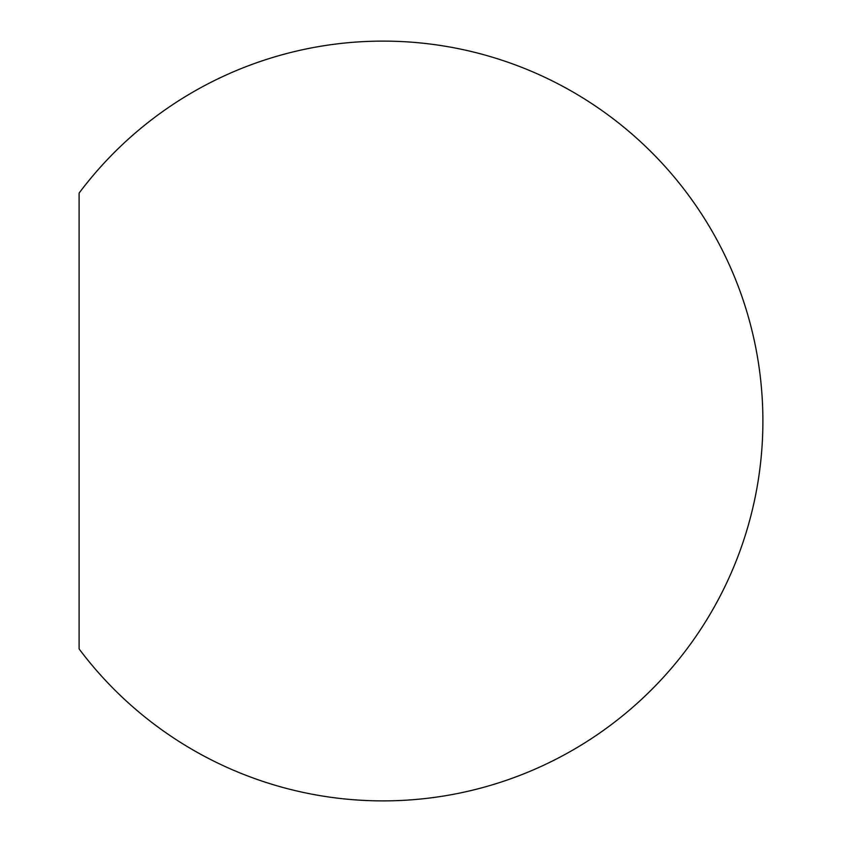 <?xml version="1.0" encoding="UTF-8"?>
<svg xmlns="http://www.w3.org/2000/svg" width="842" height="842" viewBox="0 0 842 842"><rect width="100%" height="100%" fill="white"/><g stroke="black" fill="none" stroke-linecap="round" stroke-linejoin="round"><path stroke-width="1.26" d="M79.106 648.929L79.106 193.071A379.879 379.879 0 0 1 762.894 421A379.879 379.879 0 0 1 79.106 648.929"/></g></svg>
